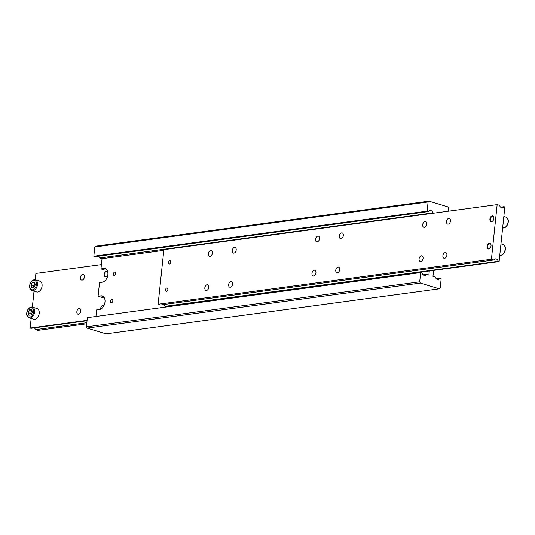 <?xml version="1.0" encoding="UTF-8"?>
<svg xmlns="http://www.w3.org/2000/svg" width="535" height="535" viewBox="0 0 535 535"><rect width="100%" height="100%" fill="white"/><g stroke="black" fill="none" stroke-linecap="round" stroke-linejoin="round"><path stroke-width="0.8" d="M428.495 211.566L427.124 211.151L428.094 201.936L428.97 201.14L95.678 246.174L94.802 246.963L93.832 256.185L95.203 256.599L428.495 211.566A3.518 2.568 -97.7 0 1 430.066 210.462A3.518 2.568 -97.7 0 1 430.896 210.529A3.518 2.568 -97.7 0 1 432.935 212.91L99.637 257.944L102.031 258.666L100.954 268.911L103.81 268.523A7.029 4.554 106.9 0 1 105.134 268.623A7.029 4.554 106.9 0 1 107.856 274.709A7.029 4.554 106.9 0 1 102.379 282.179L99.523 282.567L98.086 296.223L100.941 295.835A7.029 4.554 106.9 0 1 102.265 295.935A7.029 4.554 106.9 0 1 104.987 302.021A7.029 4.554 106.9 0 1 99.51 309.491L96.648 309.879L95.959 316.473M423.098 274.816L426.475 274.361A3.518 2.568 -97.7 0 1 424.904 275.465A3.518 2.568 -97.7 0 1 424.074 275.398A3.518 2.568 -97.7 0 1 422.035 273.017L420.67 272.603L87.372 317.636L86.409 326.852L87.065 328.109L106.03 333.86L439.322 288.826L420.363 283.075L419.701 281.818L86.409 326.852M436.426 278.855L439.797 278.401A3.518 2.568 -97.7 0 1 438.232 279.504A3.518 2.568 -97.7 0 1 437.403 279.437A3.518 2.568 -97.7 0 1 435.363 277.056L432.969 276.334L433.591 270.409M111.474 302.797A1.732 1.123 106.9 0 1 111.153 302.777A1.732 1.123 106.9 0 1 110.518 301.038A1.732 1.123 106.9 0 1 111.828 299.439A1.732 1.123 106.9 0 1 112.156 299.466A1.732 1.123 106.9 0 1 112.785 301.205A1.732 1.123 106.9 0 1 111.474 302.797M114.35 275.485A1.732 1.123 106.9 0 1 114.022 275.465A1.732 1.123 106.9 0 1 113.387 273.726A1.732 1.123 106.9 0 1 114.697 272.128A1.732 1.123 106.9 0 1 115.025 272.154A1.732 1.123 106.9 0 1 115.654 273.893A1.732 1.123 106.9 0 1 114.35 275.485M163.797 250.326L102.031 258.666M426.475 274.361L428.869 275.09L429.297 270.991M103.991 297.219L102.185 297.467L98.086 296.223M106.86 269.907L105.054 270.155L100.954 268.911M428.97 201.14L447.935 206.891L448.591 208.148L448.27 211.211M433.778 213.171L432.935 212.91M94.802 246.963L428.094 201.936M427.124 211.151L93.832 256.185M99.637 257.944A3.518 2.568 82.3 0 0 98.574 256.145M439.797 278.401L441.168 278.815L440.198 288.037L439.322 288.826M87.065 328.109L420.363 283.075M419.701 281.818L420.67 272.603M488.642 248.956A2.869 1.859 106.9 0 1 487.606 247.224A2.869 1.859 106.9 0 1 488.482 244.341A2.869 1.859 106.9 0 1 489.853 243.458A2.869 1.859 106.9 0 1 490.307 243.472M488.488 248.956A2.949 1.913 106.9 0 1 487.612 247.27A2.949 1.913 106.9 0 1 487.612 247.244L487.612 247.27M488.508 244.308L488.482 244.341A2.949 1.913 106.9 0 1 488.508 244.308A2.949 1.913 106.9 0 1 489.92 243.398A2.949 1.913 106.9 0 1 490.174 243.385M489.351 243.224A2.949 1.913 106.9 0 1 489.906 243.264A2.949 1.913 106.9 0 1 490.976 246.234A2.949 1.913 106.9 0 1 488.749 248.949A2.949 1.913 106.9 0 1 488.194 248.909A2.949 1.913 106.9 0 1 487.117 245.946A2.949 1.913 106.9 0 1 489.351 243.224M493.812 259.957L491.424 259.228L497.162 204.604L163.87 249.638L158.126 304.261L160.52 304.983L493.812 259.957A3.518 2.568 -97.7 0 1 495.383 258.846A3.518 2.568 -97.7 0 1 496.212 258.92A3.518 2.568 -97.7 0 1 498.252 261.301L164.961 306.328A3.518 2.568 82.3 0 0 163.897 304.529M500.62 207.132L503.997 206.677A3.518 2.568 -97.7 0 1 502.425 207.781A3.518 2.568 -97.7 0 1 501.596 207.714A3.518 2.568 -97.7 0 1 499.556 205.333L497.162 204.604M234.511 247.371A2.949 1.913 106.9 0 1 235.066 247.411A2.949 1.913 106.9 0 1 236.142 250.373A2.949 1.913 106.9 0 1 233.915 253.088A2.949 1.913 106.9 0 1 233.36 253.048A2.949 1.913 106.9 0 1 232.284 250.086A2.949 1.913 106.9 0 1 234.511 247.371M210.71 250.587A2.949 1.913 106.9 0 1 211.258 250.627A2.949 1.913 106.9 0 1 212.335 253.59A2.949 1.913 106.9 0 1 210.108 256.305A2.949 1.913 106.9 0 1 209.553 256.265A2.949 1.913 106.9 0 1 208.476 253.302A2.949 1.913 106.9 0 1 210.71 250.587M230.926 281.504A2.949 1.913 106.9 0 1 231.481 281.55A2.949 1.913 106.9 0 1 232.558 284.513A2.949 1.913 106.9 0 1 230.324 287.228A2.949 1.913 106.9 0 1 229.769 287.188A2.949 1.913 106.9 0 1 228.692 284.225A2.949 1.913 106.9 0 1 230.926 281.504M207.119 284.72A2.949 1.913 106.9 0 1 207.674 284.767A2.949 1.913 106.9 0 1 208.75 287.73A2.949 1.913 106.9 0 1 206.517 290.445A2.949 1.913 106.9 0 1 205.962 290.405A2.949 1.913 106.9 0 1 204.885 287.442A2.949 1.913 106.9 0 1 207.119 284.72M448.771 218.42A2.949 1.913 106.9 0 1 449.326 218.461A2.949 1.913 106.9 0 1 450.403 221.423A2.949 1.913 106.9 0 1 448.169 224.138A2.949 1.913 106.9 0 1 447.621 224.098A2.949 1.913 106.9 0 1 446.544 221.136A2.949 1.913 106.9 0 1 448.771 218.42M424.964 221.637A2.949 1.913 106.9 0 1 425.519 221.677A2.949 1.913 106.9 0 1 426.596 224.64A2.949 1.913 106.9 0 1 424.369 227.355A2.949 1.913 106.9 0 1 423.814 227.315A2.949 1.913 106.9 0 1 422.737 224.352A2.949 1.913 106.9 0 1 424.964 221.637M445.187 252.56A2.949 1.913 106.9 0 1 445.742 252.6A2.949 1.913 106.9 0 1 446.819 255.563A2.949 1.913 106.9 0 1 444.585 258.278A2.949 1.913 106.9 0 1 444.03 258.238A2.949 1.913 106.9 0 1 442.953 255.275A2.949 1.913 106.9 0 1 445.187 252.56M421.379 255.777A2.949 1.913 106.9 0 1 421.934 255.817A2.949 1.913 106.9 0 1 423.011 258.779A2.949 1.913 106.9 0 1 420.777 261.495A2.949 1.913 106.9 0 1 420.222 261.454A2.949 1.913 106.9 0 1 419.146 258.492A2.949 1.913 106.9 0 1 421.379 255.777M169.755 260.645A1.732 1.123 106.9 0 1 170.076 260.672A1.732 1.123 106.9 0 1 170.712 262.411A1.732 1.123 106.9 0 1 169.401 264.009A1.732 1.123 106.9 0 1 169.073 263.982A1.732 1.123 106.9 0 1 168.445 262.244A1.732 1.123 106.9 0 1 169.755 260.645M166.88 287.957A1.732 1.123 106.9 0 1 167.208 287.984A1.732 1.123 106.9 0 1 167.843 289.723A1.732 1.123 106.9 0 1 166.532 291.321A1.732 1.123 106.9 0 1 166.204 291.294A1.732 1.123 106.9 0 1 165.569 289.555A1.732 1.123 106.9 0 1 166.88 287.957M341.644 232.892A2.949 1.913 106.9 0 1 342.199 232.932A2.949 1.913 106.9 0 1 343.276 235.895A2.949 1.913 106.9 0 1 341.042 238.617A2.949 1.913 106.9 0 1 340.487 238.577A2.949 1.913 106.9 0 1 339.411 235.607A2.949 1.913 106.9 0 1 341.644 232.892M317.837 236.109A2.949 1.913 106.9 0 1 318.392 236.149A2.949 1.913 106.9 0 1 319.469 239.112A2.949 1.913 106.9 0 1 317.235 241.833A2.949 1.913 106.9 0 1 316.68 241.793A2.949 1.913 106.9 0 1 315.603 238.824A2.949 1.913 106.9 0 1 317.837 236.109M338.053 267.032A2.949 1.913 106.9 0 1 338.608 267.072A2.949 1.913 106.9 0 1 339.685 270.035A2.949 1.913 106.9 0 1 337.451 272.756A2.949 1.913 106.9 0 1 336.903 272.716A2.949 1.913 106.9 0 1 335.826 269.747A2.949 1.913 106.9 0 1 338.053 267.032M314.246 270.249A2.949 1.913 106.9 0 1 314.801 270.289A2.949 1.913 106.9 0 1 315.877 273.251A2.949 1.913 106.9 0 1 313.65 275.973A2.949 1.913 106.9 0 1 313.095 275.933A2.949 1.913 106.9 0 1 312.019 272.964A2.949 1.913 106.9 0 1 314.246 270.249M492.22 215.913A2.949 1.913 106.9 0 1 492.775 215.959A2.949 1.913 106.9 0 1 493.852 218.922A2.949 1.913 106.9 0 1 491.618 221.637A2.949 1.913 106.9 0 1 491.063 221.597A2.949 1.913 106.9 0 1 489.986 218.634A2.949 1.913 106.9 0 1 492.22 215.913M491.364 217.016A2.949 1.913 106.9 0 1 491.384 216.996A2.949 1.913 106.9 0 1 492.788 216.087A2.949 1.913 106.9 0 1 493.049 216.08M491.511 221.644A2.869 1.859 106.9 0 1 490.481 219.912A2.869 1.859 106.9 0 1 491.351 217.029A2.869 1.859 106.9 0 1 492.722 216.147A2.869 1.859 106.9 0 1 493.176 216.16M491.357 221.65A2.949 1.913 106.9 0 1 490.481 219.959A2.949 1.913 106.9 0 1 490.481 219.938L490.481 219.912M503.997 206.677L504.853 206.938L500.546 247.906L499.108 261.561L498.252 261.301M164.961 306.328L165.817 306.588L499.108 261.561M491.424 259.228L158.126 304.261M29.151 317.877C27.098 316.66 26.302 314.995 26.75 312.875C27.519 308.835 29.405 306.916 32.414 307.11L37.029 308.508A5.624 3.645 106.9 0 1 39.082 314.165A5.624 3.645 106.9 0 1 34.822 319.355A5.624 3.645 106.9 0 1 33.765 319.275L29.151 317.877A5.624 3.645 -73.1 0 0 30.207 317.957A5.624 3.645 -73.1 0 0 34.594 311.979A5.624 3.645 -73.1 0 0 32.414 307.11A5.624 3.645 -73.1 0 0 31.358 307.03M86.837 322.725L35.444 329.667A3.518 2.568 82.3 0 0 34.38 327.868M82.129 280.113A2.949 1.913 106.9 0 1 81.574 280.072A2.949 1.913 106.9 0 1 80.497 277.103A2.949 1.913 106.9 0 1 82.731 274.388A2.949 1.913 106.9 0 1 83.286 274.428A2.949 1.913 106.9 0 1 84.356 277.391A2.949 1.913 106.9 0 1 82.129 280.113M107.776 275.304A2.949 1.913 106.9 0 1 105.937 276.896A2.949 1.913 106.9 0 1 105.382 276.856A2.949 1.913 106.9 0 1 104.305 273.887A2.949 1.913 106.9 0 1 106.539 271.171A2.949 1.913 106.9 0 1 107.087 271.212A2.949 1.913 106.9 0 1 107.622 271.533M78.538 314.252A2.949 1.913 106.9 0 1 77.983 314.205A2.949 1.913 106.9 0 1 76.906 311.243A2.949 1.913 106.9 0 1 79.14 308.528A2.949 1.913 106.9 0 1 79.695 308.568A2.949 1.913 106.9 0 1 80.772 311.53A2.949 1.913 106.9 0 1 78.538 314.252M100.64 309.15A2.949 1.913 106.9 0 1 102.947 305.311A2.949 1.913 106.9 0 1 103.502 305.351A2.949 1.913 106.9 0 1 103.95 305.599M32.02 290.565C29.967 289.348 29.171 287.683 29.619 285.563C30.388 281.524 32.274 279.604 35.283 279.798L39.898 281.196A5.624 3.645 106.9 0 1 41.951 286.854A5.624 3.645 106.9 0 1 37.691 292.043A5.624 3.645 106.9 0 1 36.634 291.963L32.02 290.565A5.624 3.645 -73.1 0 0 33.076 290.645A5.624 3.645 -73.1 0 0 37.463 284.667A5.624 3.645 -73.1 0 0 35.283 279.798A5.624 3.645 -73.1 0 0 34.227 279.725M30.943 285.322L32.327 282.447L34.528 282.146L35.337 284.734L33.952 287.609L31.752 287.91L30.943 285.322L33.504 286.105L34.066 287.375M32.327 282.447L34.862 283.216L33.504 286.105M87.085 320.371L30.147 328.062L31.003 328.323L87.044 320.753M35.223 279.785L35.892 273.438L101.409 264.591M35.444 329.667L37.838 330.396L86.73 323.789M31.157 318.486L30.147 328.062M34.026 291.174L32.354 307.097M32.02 310.534L30.635 313.416L31.197 314.687M28.883 315.222L28.067 312.634L29.458 309.758L31.659 309.457L32.468 312.045L31.083 314.921L28.883 315.222M29.458 309.758L31.993 310.527M28.067 312.634L30.635 313.416M103.81 268.523L106.291 269.272M100.941 295.835L103.422 296.584M499.717 255.202C502.726 255.396 504.612 253.476 505.381 249.437C505.802 247.304 505 245.632 502.98 244.435A5.624 3.645 106.9 0 1 505.154 249.303A5.624 3.645 106.9 0 1 500.773 255.275A5.624 3.645 106.9 0 1 499.777 255.215M502.586 227.89C505.595 228.084 507.481 226.165 508.25 222.125C508.671 219.992 507.875 218.32 505.849 217.123A5.624 3.645 106.9 0 1 508.029 221.992A5.624 3.645 106.9 0 1 503.642 227.97A5.624 3.645 106.9 0 1 502.646 227.903M33.605 311.892A4.922 3.19 -73.1 0 0 30.769 307.558A4.922 3.19 -73.1 0 0 26.937 312.788A4.922 3.19 -73.1 0 0 29.766 317.121A4.922 3.19 -73.1 0 0 33.605 311.892M36.474 284.58A4.922 3.19 -73.1 0 0 33.645 280.246A4.922 3.19 -73.1 0 0 29.806 285.476A4.922 3.19 -73.1 0 0 32.635 289.81A4.922 3.19 -73.1 0 0 36.474 284.58M503.843 216.514L505.849 217.123M500.974 243.826L502.98 244.435"/></g></svg>
